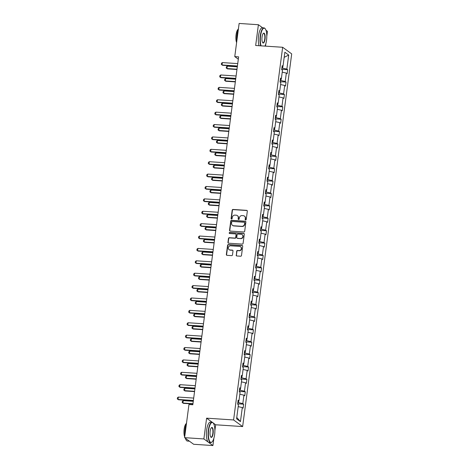 <?xml version="1.0" encoding="UTF-8"?>
<svg xmlns="http://www.w3.org/2000/svg" width="469" height="469" viewBox="0 0 469 469"><rect width="100%" height="100%" fill="white"/><g stroke="black" fill="none" stroke-linecap="round" stroke-linejoin="round"><path stroke-width="0.7" d="M245.633 219.973A0.563 0.522 -53.8 0 0 246.231 219.463L247.321 211.179A0.803 0.745 -53.8 0 0 246.671 210.352L233.046 209.45A0.803 0.745 -53.8 0 0 232.19 210.176L231.1 218.46A0.563 0.522 -53.8 0 0 231.557 219.041A0.563 0.522 -53.8 0 0 232.155 218.531L232.296 217.458A2.562 2.38 -53.8 0 1 235.051 215.124L236.183 215.201A2.562 2.38 -53.8 0 1 238.275 217.856L238.135 218.923A0.563 0.522 -53.8 0 0 238.592 219.51A0.563 0.522 -53.8 0 0 239.196 218.994L239.337 217.927A2.562 2.38 -53.8 0 1 242.086 215.588L243.223 215.664A2.562 2.38 -53.8 0 1 245.316 218.32L245.176 219.392A0.563 0.522 -53.8 0 0 245.633 219.973M236.153 255.142A0.803 0.745 -53.8 0 0 236.81 255.968L240.632 256.221A0.803 0.745 -53.8 0 0 241.488 255.494L242.702 246.295A0.803 0.745 -53.8 0 0 242.045 245.463L228.426 244.566A0.803 0.745 -53.8 0 0 227.565 245.293L226.351 254.491A0.803 0.745 -53.8 0 0 227.008 255.324L231.627 255.628A0.803 0.745 -53.8 0 0 232.483 254.896L233.005 250.962A0.803 0.745 -53.8 0 0 232.348 250.129L230.056 249.983A2.14 1.987 -53.8 0 1 228.45 247.216A2.14 1.987 -53.8 0 1 230.607 245.809L239.577 246.401A2.14 1.987 -53.8 0 1 241.183 249.168A2.14 1.987 -53.8 0 1 239.026 250.575L237.531 250.475A0.803 0.745 -53.8 0 0 236.675 251.202L236.399 255.318A0.803 0.745 -53.8 0 0 236.569 255.91M212.223 422.276L206.606 418.166L203.874 438.937L184.598 437.659L193.644 444.278L212.92 445.55L213.887 438.21M206.606 418.166L233.591 419.954L282.655 47.275L291.7 53.888L242.637 426.567L233.591 419.954M262.622 27.806L258.401 24.722L255.669 45.493L282.655 47.275M258.401 24.722L239.131 23.45L234.764 56.602L238.311 59.2M184.598 437.659L188.96 404.507L192.818 404.759L238.621 56.86L234.764 56.602M243.821 231.979A0.803 0.745 -53.8 0 0 244.683 231.252L245.891 222.054A0.803 0.745 -53.8 0 0 245.24 221.221L231.616 220.324A0.803 0.745 -53.8 0 0 230.754 221.051L229.546 230.25A0.803 0.745 -53.8 0 0 230.197 231.082L243.821 231.979M244.296 234.172L243.089 243.37A0.803 0.745 -53.8 0 1 242.227 244.103L228.602 243.2A0.803 0.745 -53.8 0 1 227.952 242.373L228.467 238.434A0.803 0.745 -53.8 0 1 229.329 237.707L234.852 238.07A0.803 0.745 -53.8 0 0 235.714 237.343L236.054 234.729A0.803 0.745 -53.8 0 0 235.403 233.902L229.652 233.521A0.563 0.522 -53.8 0 1 229.23 232.8A0.563 0.522 -53.8 0 1 229.792 232.431L243.64 233.345A0.803 0.745 -53.8 0 1 244.296 234.172M203.874 438.937L212.92 445.55M266.791 36.342L267.453 31.341L265.976 30.262M236.587 418.794L238.44 404.735L237.619 404.137L238.141 400.168L238.961 400.766L240.069 392.348L239.249 391.75L239.77 387.775L240.591 388.379L241.699 379.96L240.878 379.362L241.4 375.388L242.221 375.991L243.329 367.573L242.508 366.975L243.036 363L243.851 363.598L244.959 355.185L244.144 354.582L244.666 350.613L245.48 351.211L246.594 342.792L245.774 342.194L246.295 338.225L247.116 338.823L248.224 330.405L247.403 329.807L247.925 325.838L248.746 326.436L249.854 318.017L249.033 317.419L249.555 313.45L250.376 314.048L251.484 305.63L250.663 305.032L251.191 301.063L252.005 301.661L253.113 293.242L252.299 292.644L252.82 288.67L253.635 289.273L254.743 280.855L253.928 280.257L254.45 276.282L255.271 276.886L256.379 268.467L255.558 267.869L256.08 263.895L256.901 264.493L258.009 256.08L257.188 255.476L257.71 251.507L258.53 252.105L259.638 243.687L258.818 243.089L259.345 239.12L260.16 239.718L261.268 231.299L260.453 230.701L260.975 226.732L261.79 227.33L262.898 218.912L262.083 218.314L262.605 214.345L263.426 214.943L264.534 206.524L263.713 205.926L264.235 201.957L265.055 202.555L266.163 194.137L265.343 193.539L265.864 189.564L266.685 190.168L267.793 181.749L266.972 181.151L267.5 177.176L268.315 177.78L269.423 169.362L268.608 168.764L269.13 164.789L269.945 165.387L271.053 156.974L270.238 156.37L270.76 152.402L271.58 153L272.688 144.581L271.868 143.983L272.389 140.014L273.21 140.612L274.318 132.194L273.497 131.596L274.019 127.627L274.84 128.225L275.948 119.806L275.127 119.208L275.655 115.239L276.47 115.837L277.578 107.419L276.763 106.821L277.285 102.852L278.099 103.45L279.207 95.031L278.393 94.433L278.914 90.458L279.735 91.062L280.843 82.644L280.022 82.046L280.544 78.071L281.365 78.675L282.473 70.256L281.652 69.658L282.174 65.683L282.995 66.281L284.847 52.229L288.711 55.055L286.858 69.107L287.679 69.705L287.151 73.68L286.336 73.076L285.228 81.495L286.043 82.093L285.521 86.067L284.706 85.469L283.598 93.882L284.413 94.486L283.892 98.455L283.071 97.857L281.963 106.275L282.784 106.873L282.262 110.842L281.441 110.244L280.333 118.663L281.154 119.261L280.632 123.23L279.811 122.632L278.703 131.05L279.524 131.648L279.002 135.617L278.181 135.019L277.073 143.438L277.888 144.036L277.367 148.005L276.552 147.407L275.444 155.825L276.259 156.423L275.737 160.398L274.916 159.794L273.808 168.213L274.629 168.811L274.107 172.785L273.286 172.182L272.178 180.6L272.999 181.198L272.477 185.173L271.657 184.575L270.549 192.988L271.369 193.591L270.848 197.56L270.027 196.962L268.919 205.381L269.734 205.979L269.212 209.948L268.397 209.35L267.289 217.768L268.104 218.366L267.582 222.335L266.761 221.737L265.653 230.156L266.474 230.754L265.952 234.723L265.132 234.125L264.024 242.543L264.844 243.141L264.323 247.11L263.502 246.512L262.394 254.931L263.215 255.529L262.693 259.504L261.872 258.9L260.764 267.318L261.579 267.916L261.057 271.891L260.242 271.287L259.134 279.706L259.949 280.304L259.427 284.278L258.607 283.681L257.499 292.093L258.319 292.697L257.798 296.666L256.977 296.068L255.869 304.487L256.69 305.084L256.168 309.053L255.347 308.455L254.239 316.874L255.06 317.472L254.538 321.441L253.717 320.843L252.609 329.261L253.43 329.859L252.902 333.828L252.088 333.23L250.979 341.649L251.794 342.247L251.273 346.216L250.452 345.618L249.344 354.036L250.165 354.634L249.643 358.609L248.822 358.005L247.714 366.424L248.535 367.022L248.013 370.997L247.192 370.393L246.084 378.811L246.905 379.409L246.383 383.384L245.563 382.786L244.455 391.199L245.275 391.803L244.748 395.772L243.933 395.174L242.825 403.592L243.64 404.19L243.118 408.159L242.297 407.561L240.45 421.613L236.587 418.794M238.797 400.802L238.557 402.625L237.824 402.578M238.557 402.625L242.825 403.592M239.817 394.241L243.933 395.174M238.029 400.989L238.961 400.766M240.427 388.414L240.187 390.237L239.454 390.19M240.187 390.237L244.455 391.199M241.447 381.854L245.563 382.786M239.665 388.602L240.591 388.379M242.057 376.027L241.816 377.85L241.084 377.797M241.816 377.85L246.084 378.811M243.083 369.466L247.192 370.393M241.295 376.214L242.221 375.991M243.692 363.639L243.452 365.462L242.713 365.41M243.452 365.462L247.714 366.424M244.712 357.079L248.822 358.005M242.924 363.827L243.851 363.598M245.322 351.252L245.082 353.069L244.349 353.022M245.082 353.069L249.344 354.036M246.342 344.692L250.452 345.618M244.554 351.439L245.48 351.211M246.952 338.864L246.712 340.682L245.979 340.635M246.712 340.682L250.979 341.649M247.972 332.298L252.088 333.23M246.184 339.052L247.116 338.823M248.582 326.477L248.341 328.294L247.609 328.247M248.341 328.294L252.609 329.261M249.602 319.911L253.717 320.843M247.82 326.659L248.746 326.436M250.212 314.089L249.971 315.907L249.238 315.86M249.971 315.907L254.239 316.874M251.237 307.523L255.347 308.455M249.449 314.271L250.376 314.048M251.847 301.696L251.607 303.519L250.868 303.472M251.607 303.519L255.869 304.487M252.867 295.136L256.977 296.068M251.079 301.884L252.005 301.661M253.477 289.309L253.237 291.132L252.504 291.085M253.237 291.132L257.499 292.093M254.497 282.748L258.607 283.681M252.709 289.496L253.635 289.273M255.107 276.921L254.866 278.744L254.134 278.692M254.866 278.744L259.134 279.706M256.127 270.361L260.242 271.287M254.339 277.109L255.271 276.886M256.736 264.534L256.496 266.357L255.763 266.304M256.496 266.357L260.764 267.318M257.757 257.973L261.872 258.9M255.974 264.721L256.901 264.493M258.366 252.146L258.126 253.964L257.393 253.917M258.126 253.964L262.394 254.931M259.392 245.586L263.502 246.512M257.604 252.334L258.53 252.105M260.002 239.759L259.762 241.576L259.023 241.529M259.762 241.576L264.024 242.543M261.022 233.193L265.132 234.125M259.234 239.946L260.16 239.718M261.632 227.371L261.391 229.189L260.658 229.142M261.391 229.189L265.653 230.156M262.652 220.805L266.761 221.737M260.864 227.553L261.79 227.33M263.261 214.984L263.021 216.801L262.288 216.754M263.021 216.801L267.289 217.768M264.282 208.418L268.397 209.35M262.493 215.165L263.426 214.943M264.891 202.59L264.651 204.414L263.918 204.367M264.651 204.414L268.919 205.381M265.911 196.03L270.027 196.962M264.129 202.778L265.055 202.555M266.521 190.203L266.281 192.026L265.548 191.979M266.281 192.026L270.549 192.988M267.547 183.643L271.657 184.575M265.759 190.391L266.685 190.168M268.157 177.815L267.916 179.639L267.178 179.586M267.916 179.639L272.178 180.6M269.177 171.255L273.286 172.182M267.389 178.003L268.315 177.78M269.786 165.428L269.546 167.251L268.813 167.198M269.546 167.251L273.808 168.213M270.806 158.868L274.916 159.794M269.018 165.616L269.945 165.387M271.416 153.041L271.176 154.858L270.443 154.811M271.176 154.858L275.444 155.825M272.436 146.48L276.552 147.407M270.648 153.228L271.58 153M273.046 140.653L272.806 142.47L272.073 142.424M272.806 142.47L277.073 143.438M274.066 134.087L278.181 135.019M272.284 140.841L273.21 140.612M274.676 128.266L274.435 130.083L273.703 130.036M274.435 130.083L278.703 131.05M275.702 121.7L279.811 122.632M273.914 128.447L274.84 128.225M276.311 115.878L276.071 117.696L275.332 117.649M276.071 117.696L280.333 118.663M277.331 109.312L281.441 110.244M275.543 116.06L276.47 115.837M277.941 103.485L277.701 105.308L276.968 105.261M277.701 105.308L281.963 106.275M278.961 96.925L283.071 97.857M277.173 103.672L278.099 103.45M279.571 91.097L279.331 92.921L278.598 92.874M279.331 92.921L283.598 93.882M280.591 84.537L284.706 85.469M278.803 91.285L279.735 91.062M281.201 78.71L280.96 80.533L280.228 80.48M280.96 80.533L285.228 81.495M282.221 72.15L286.336 73.076M280.439 78.898L281.365 78.675M282.83 66.322L282.59 68.146L281.857 68.093M282.59 68.146L286.858 69.107M288.711 55.055L284.173 57.335M214.872 430.7L215.652 424.785L242.637 426.567M265.501 46.144L265.806 43.852M282.068 66.51L282.995 66.281M238.188 406.629L242.297 407.561M240.45 421.613L236.763 417.469M281.699 69.312L287.679 69.705M280.069 81.7L286.043 82.093M278.434 94.087L284.413 94.486M276.804 106.475L282.784 106.873M275.174 118.862L281.154 119.261M273.544 131.256L279.524 131.648M271.914 143.643L277.888 144.036M270.279 156.03L276.259 156.423M268.649 168.418L274.629 168.811M267.019 180.805L272.999 181.198M265.39 193.193L271.369 193.591M263.76 205.58L269.734 205.979M262.124 217.968L268.104 218.366M260.494 230.361L266.474 230.754M258.865 242.749L264.844 243.141M257.235 255.136L263.215 255.529M255.605 267.523L261.579 267.916M253.969 279.911L259.949 280.304M252.34 292.298L258.319 292.697M250.71 304.686L256.69 305.084M249.08 317.073L255.06 317.472M247.45 329.467L253.43 329.859M245.82 341.854L251.794 342.247M244.185 354.242L250.165 354.634M242.555 366.629L248.535 367.022M240.925 379.016L246.905 379.409M239.296 391.404L245.275 391.803M237.666 403.791L243.64 404.19M215.652 424.785L213.155 422.956M245.51 219.949A0.563 0.522 -53.8 0 1 245.416 219.568L245.563 218.501A2.562 2.38 -53.8 0 0 244.648 216.273L244.408 216.092M237.367 215.629L237.613 215.804A2.562 2.38 -53.8 0 1 238.522 218.032L238.381 219.105A0.563 0.522 -53.8 0 0 238.469 219.486M247.151 210.587A0.803 0.745 -53.8 0 0 246.917 210.528L233.292 209.625A0.803 0.745 -53.8 0 0 232.431 210.358L231.34 218.642A0.563 0.522 -53.8 0 0 231.434 219.017M245.721 221.462A0.803 0.745 -53.8 0 0 245.48 221.403L231.862 220.5A0.803 0.745 -53.8 0 0 231 221.233L229.792 230.431A0.803 0.745 -53.8 0 0 229.962 231.024M244.718 222.839A0.563 0.522 -53.8 0 0 244.261 222.259L232.307 221.468A0.563 0.522 -53.8 0 0 231.704 221.978L231.557 223.109A2.562 2.38 -53.8 0 0 233.65 225.765L241.822 226.304A2.562 2.38 -53.8 0 0 244.572 223.971L244.718 222.839L244.965 223.021A0.563 0.522 -53.8 0 0 244.765 222.535L244.519 222.353M232.466 225.337L232.706 225.519A2.562 2.38 -53.8 0 0 233.89 225.941L233.65 225.765M244.965 223.021L244.818 224.153A2.562 2.38 -53.8 0 1 242.068 226.486L233.89 225.941M235.772 234.031L236.013 234.213A0.803 0.745 -53.8 0 1 236.3 234.91L235.954 237.519A0.803 0.745 -53.8 0 1 235.098 238.252L229.57 237.883A0.803 0.745 -53.8 0 0 228.714 238.615L228.192 242.549A0.803 0.745 -53.8 0 0 228.368 243.141M244.126 233.58A0.803 0.745 -53.8 0 0 243.886 233.521L230.039 232.606A0.563 0.522 -53.8 0 0 229.529 233.498M240.585 238.451A2.14 1.987 -53.8 0 0 242.121 234.635A2.14 1.987 -53.8 0 0 241.136 234.277L237.976 234.072A0.803 0.745 -53.8 0 0 237.115 234.799L236.769 237.414A0.803 0.745 -53.8 0 0 237.425 238.24L240.832 238.627A2.14 1.987 -53.8 0 0 242.367 234.817L242.121 234.635M237.056 238.105L237.302 238.287A0.803 0.745 -53.8 0 0 237.672 238.422L237.425 238.24M240.832 238.627L237.672 238.422M240.568 246.758L240.808 246.94A2.14 1.987 -53.8 0 1 239.272 250.751L237.777 250.651A0.803 0.745 -53.8 0 0 236.915 251.384L236.399 255.318M229.071 249.625L229.312 249.801A2.14 1.987 -53.8 0 0 230.302 250.159L230.056 249.983M232.829 250.37A0.803 0.745 -53.8 0 0 232.595 250.311L230.302 250.159M242.532 245.703A0.803 0.745 -53.8 0 0 242.291 245.645L228.667 244.742A0.803 0.745 -53.8 0 0 227.811 245.475L226.597 254.673A0.803 0.745 -53.8 0 0 226.773 255.265M237.308 66.827L227.277 66.164L226.961 68.544L236.992 69.213M227.401 68.867L226.222 68.017L227.401 68.867L236.956 69.5M226.222 68.017L226.38 66.827L227.277 66.164M237.42 65.988L222.072 64.974L222.511 65.291L221.333 64.441L221.491 63.251L222.388 62.588L237.73 63.602M237.378 66.276L222.511 65.291M222.388 62.588L222.072 64.974L221.333 64.441M264.956 46.103A9.949 3.183 93.8 0 0 266.533 40.27A9.949 3.183 93.8 0 0 265.237 28.814A9.949 3.183 93.8 0 0 260.565 35.908A9.949 3.183 93.8 0 0 261.098 45.851M260.741 45.827A10.195 3.26 -86.2 0 1 260.26 35.837A10.195 3.26 -86.2 0 1 263.988 27.9A10.195 3.26 -86.2 0 1 265.049 28.568A10.195 3.26 -86.2 0 1 265.143 28.697M265.038 39.179A4.977 1.595 -86.2 0 1 262.704 42.726A4.977 1.595 -86.2 0 1 262.06 36.998A4.977 1.595 -86.2 0 1 263.32 33.375A4.977 1.595 -86.2 0 1 264.838 34.401A4.977 1.595 -86.2 0 1 265.038 39.179M262.611 42.591A4.731 1.513 93.8 0 0 263.003 42.79A4.731 1.513 93.8 0 0 264.733 39.109A4.731 1.513 93.8 0 0 263.631 33.352A4.731 1.513 93.8 0 0 263.209 33.498M236.827 40.95A10.195 3.26 -86.2 0 1 236.974 34.296A10.195 3.26 -86.2 0 1 238.451 28.615M236.611 42.562A7.34 2.351 -86.2 0 1 236.059 34.806A7.34 2.351 -86.2 0 1 238.176 29.26M259.046 45.716A10.195 3.26 -86.2 0 1 258.566 35.726A10.195 3.26 -86.2 0 1 262.294 27.788L263.988 27.9M214.614 434.622A9.949 3.183 93.8 0 0 213.319 423.167A9.949 3.183 93.8 0 0 208.646 430.261A9.949 3.183 93.8 0 0 209.057 439.816A9.949 3.183 93.8 0 0 212.088 441.862A9.949 3.183 93.8 0 0 214.614 434.622M211.976 441.962A10.195 3.26 -86.2 0 1 211.865 442.074A10.195 3.26 -86.2 0 1 210.728 442.601A10.195 3.26 -86.2 0 1 208.342 430.196A10.195 3.26 -86.2 0 1 212.07 422.258A10.195 3.26 -86.2 0 1 213.131 422.927A10.195 3.26 -86.2 0 1 213.225 423.056M213.119 433.532A4.977 1.595 -86.2 0 1 210.786 437.079A4.977 1.595 -86.2 0 1 210.141 431.351A4.977 1.595 -86.2 0 1 211.402 427.734A4.977 1.595 -86.2 0 1 212.92 428.76A4.977 1.595 -86.2 0 1 213.119 433.532M210.692 436.944A4.731 1.513 93.8 0 0 211.085 437.149A4.731 1.513 93.8 0 0 212.815 433.467A4.731 1.513 93.8 0 0 211.712 427.71A4.731 1.513 93.8 0 0 211.29 427.857M184.909 435.302A10.195 3.26 -86.2 0 1 185.056 428.654A10.195 3.26 -86.2 0 1 186.533 422.968M184.692 436.915A7.34 2.351 -86.2 0 1 184.141 429.164A7.34 2.351 -86.2 0 1 186.257 423.618M210.728 442.601L209.027 442.49A10.195 3.26 -86.2 0 1 206.647 430.079A10.195 3.26 -86.2 0 1 210.376 422.141L212.07 422.258M189.423 441.188A10.195 3.26 -86.2 0 1 189.37 441.188A10.195 3.26 -86.2 0 1 188.104 440.227M189.37 441.188L187.442 441.059A10.195 3.26 -86.2 0 1 185.425 438.269M235.678 79.214L225.648 78.552L225.331 80.938L235.362 81.6M225.771 81.254L224.592 80.41L225.771 81.254L235.327 81.887M224.592 80.41L224.751 79.214L225.648 78.552M234.043 91.602L224.018 90.939L223.701 93.325L233.732 93.988M224.141 93.648L222.963 92.798L224.141 93.648L233.691 94.275M222.963 92.798L223.115 91.602L224.018 90.939M235.784 78.376L220.442 77.362L220.881 77.684L219.703 76.834L219.861 75.638L220.758 74.976L236.1 75.99M235.749 78.663L220.881 77.684M220.758 74.976L220.442 77.362L219.703 76.834M234.154 90.763L218.812 89.749L219.252 90.071L218.073 89.221L218.226 88.031L219.123 87.363L234.471 88.377M234.119 91.05L219.252 90.071M219.123 87.363L218.812 89.749L218.073 89.221M232.413 103.995L222.382 103.327L222.072 105.713L232.102 106.375M222.511 106.035L221.333 105.185L222.511 106.035L232.061 106.662M221.333 105.185L221.485 103.995L222.382 103.327M232.524 103.151L217.182 102.136L217.622 102.459L216.438 101.609L216.596 100.419L217.493 99.756L232.841 100.771M232.489 103.438L217.622 102.459M217.493 99.756L217.182 102.136L216.438 101.609M230.783 116.382L220.752 115.72L220.442 118.1L230.467 118.763M220.881 118.423L219.697 117.572L220.881 118.423L230.431 119.056M219.697 117.572L219.855 116.382L220.752 115.72M230.895 115.538L215.552 114.524L215.992 114.846L214.808 113.996L214.966 112.806L215.863 112.144L231.205 113.158M230.854 115.831L215.992 114.846M215.863 112.144L215.552 114.524L214.808 113.996M229.153 128.77L219.123 128.107L218.806 130.488L228.837 131.15M219.252 130.81L218.067 129.96L219.252 130.81L228.802 131.443M218.067 129.96L218.226 128.77L219.123 128.107M229.265 127.926L213.917 126.911L214.356 127.234L213.178 126.384L213.336 125.194L214.233 124.531L229.576 125.545M229.224 128.219L214.356 127.234M214.233 124.531L213.917 126.911L213.178 126.384M227.524 141.157L217.493 140.495L217.176 142.875L227.207 143.537M217.616 143.197L216.438 142.347L217.616 143.197L227.172 143.831M216.438 142.347L216.596 141.157L217.493 140.495M227.629 140.313L212.287 139.299L212.727 139.621L211.548 138.771L211.707 137.581L212.604 136.919L227.946 137.933M227.594 140.606L212.727 139.621M212.604 136.919L212.287 139.299L211.548 138.771M225.888 153.545L215.863 152.882L215.547 155.262L225.577 155.925M215.986 155.585L214.808 154.735L215.986 155.585L225.536 156.218M214.808 154.735L214.96 153.545L215.863 152.882M225.999 152.701L210.657 151.686L211.097 152.009L209.919 151.159L210.071 149.969L210.968 149.306L226.316 150.32M225.964 152.994L211.097 152.009M210.968 149.306L210.657 151.686L209.919 151.159M224.258 165.932L214.227 165.27L213.917 167.65L223.948 168.318M214.356 167.972L213.178 167.122L214.356 167.972L223.906 168.606M213.178 167.122L213.331 165.932L214.227 165.27M224.37 165.094L209.027 164.08L209.467 164.396L208.283 163.546L208.441 162.356L209.338 161.694L224.686 162.708M224.334 165.381L209.467 164.396M209.338 161.694L209.027 164.08L208.283 163.546M222.628 178.32L212.598 177.657L212.287 180.043L222.312 180.706M212.727 180.36L211.542 179.516L212.727 180.36L222.277 180.993M211.542 179.516L211.701 178.32L212.598 177.657M220.999 190.707L210.968 190.045L210.651 192.431L220.682 193.093M211.097 192.753L209.913 191.903L211.097 192.753L220.647 193.38M209.913 191.903L210.071 190.707L210.968 190.045M219.369 203.1L209.338 202.432L209.022 204.818L219.052 205.481M209.461 205.141L208.283 204.291L209.461 205.141L219.017 205.768M208.283 204.291L208.441 203.1L209.338 202.432M217.733 215.488L207.708 214.825L207.392 217.206L217.423 217.868M207.831 217.528L206.653 216.678L207.831 217.528L217.382 218.161M206.653 216.678L206.806 215.488L207.708 214.825M216.103 227.875L206.073 227.213L205.762 229.593L215.793 230.256M206.202 229.916L205.023 229.065L206.202 229.916L215.752 230.549M205.023 229.065L205.176 227.875L206.073 227.213M214.474 240.263L204.443 239.6L204.132 241.981L214.157 242.643M204.572 242.303L203.388 241.453L204.572 242.303L214.122 242.936M203.388 241.453L203.546 240.263L204.443 239.6M212.844 252.65L202.813 251.988L202.497 254.368L212.527 255.03M202.942 254.69L201.758 253.84L202.942 254.69L212.492 255.324M201.758 253.84L201.916 252.65L202.813 251.988M211.214 265.038L201.183 264.375L200.867 266.755L210.898 267.424M201.307 267.078L200.128 266.228L201.307 267.078L210.862 267.711M200.128 266.228L200.286 265.038L201.183 264.375M209.579 277.425L199.554 276.763L199.237 279.149L209.268 279.811M199.677 279.465L198.498 278.621L199.677 279.465L209.227 280.099M198.498 278.621L198.651 277.425L199.554 276.763M207.949 289.813L197.918 289.15L197.607 291.536L207.638 292.199M198.047 291.859L196.869 291.009L198.047 291.859L207.597 292.486M196.869 291.009L197.021 289.813L197.918 289.15M222.74 177.481L207.398 176.467L207.837 176.79L206.653 175.939L206.811 174.744L207.708 174.081L223.051 175.095M222.699 177.769L207.837 176.79M207.708 174.081L207.398 176.467L206.653 175.939M221.11 189.869L205.762 188.855L206.202 189.177L205.023 188.327L205.182 187.137L206.079 186.469L221.421 187.483M221.069 190.156L206.202 189.177M206.079 186.469L205.762 188.855L205.023 188.327M219.474 202.256L204.132 201.242L204.572 201.564L203.394 200.714L203.552 199.524L204.449 198.862L219.791 199.876M219.439 202.544L204.572 201.564M204.449 198.862L204.132 201.242L203.394 200.714M217.845 214.644L202.502 213.63L202.942 213.952L201.764 213.102L201.916 211.912L202.813 211.249L218.161 212.264M217.809 214.937L202.942 213.952M202.813 211.249L202.502 213.63L201.764 213.102M216.215 227.031L200.873 226.017L201.312 226.339L200.128 225.489L200.286 224.299L201.183 223.637L216.531 224.651M216.18 227.324L201.312 226.339M201.183 223.637L200.873 226.017L200.128 225.489M214.585 239.419L199.243 238.404L199.683 238.727L198.498 237.877L198.657 236.687L199.554 236.024L214.896 237.038M214.544 239.712L199.683 238.727M199.554 236.024L199.243 238.404L198.498 237.877M212.955 251.806L197.607 250.792L198.047 251.114L196.869 250.264L197.027 249.074L197.924 248.412L213.266 249.426M212.914 252.099L198.047 251.114M197.924 248.412L197.607 250.792L196.869 250.264M211.32 264.199L195.978 263.185L196.417 263.502L195.239 262.652L195.397 261.462L196.294 260.799L211.636 261.813M211.285 264.487L196.417 263.502M196.294 260.799L195.978 263.185L195.239 262.652M209.69 276.587L194.348 275.573L194.787 275.895L193.609 275.045L193.761 273.849L194.658 273.187L210.006 274.201M209.655 276.874L194.787 275.895M194.658 273.187L194.348 275.573L193.609 275.045M208.06 288.974L192.718 287.96L193.158 288.283L191.973 287.433L192.132 286.242L193.029 285.574L208.377 286.588M208.025 289.262L193.158 288.283M193.029 285.574L192.718 287.96L191.973 287.433M206.319 302.206L196.288 301.538L195.978 303.924L206.002 304.586M196.417 304.246L195.233 303.396L196.417 304.246L205.967 304.873M195.233 303.396L195.391 302.206L196.288 301.538M206.43 301.362L191.088 300.348L191.528 300.67L190.344 299.82L190.502 298.63L191.399 297.967L206.741 298.982M206.389 301.649L191.528 300.67M191.399 297.967L191.088 300.348L190.344 299.82M204.689 314.593L194.658 313.931L194.342 316.311L204.373 316.974M194.787 316.634L193.603 315.784L194.787 316.634L204.337 317.267M193.603 315.784L193.761 314.593L194.658 313.931M204.801 313.749L189.453 312.735L189.892 313.058L188.714 312.207L188.872 311.017L189.769 310.355L205.111 311.369M204.76 314.042L189.892 313.058M189.769 310.355L189.453 312.735L188.714 312.207M203.059 326.981L193.029 326.318L192.712 328.699L202.743 329.361M193.152 329.021L191.973 328.171L193.152 329.021L202.708 329.654M191.973 328.171L192.132 326.981L193.029 326.318M203.165 326.137L187.823 325.123L188.262 325.445L187.084 324.595L187.242 323.405L188.139 322.742L203.482 323.757M203.13 326.43L188.262 325.445M188.139 322.742L187.823 325.123L187.084 324.595M201.424 339.368L191.399 338.706L191.082 341.086L201.113 341.749M191.522 341.409L190.344 340.558L191.522 341.409L201.072 342.042M190.344 340.558L190.496 339.368L191.399 338.706M201.535 338.524L186.193 337.51L186.633 337.832L185.454 336.982L185.607 335.792L186.504 335.13L201.852 336.144M201.5 338.817L186.633 337.832M186.504 335.13L186.193 337.51L185.454 336.982M199.794 351.756L189.763 351.093L189.453 353.474L199.483 354.136M189.892 353.796L188.714 352.946L189.892 353.796L199.442 354.429M188.714 352.946L188.866 351.756L189.763 351.093M199.905 350.912L184.563 349.897L185.003 350.22L183.819 349.37L183.977 348.18L184.874 347.517L200.222 348.531M199.87 351.205L185.003 350.22M184.874 347.517L184.563 349.897L183.819 349.37M198.164 364.143L188.133 363.481L187.823 365.861L197.848 366.529M188.262 366.183L187.078 365.333L188.262 366.183L197.812 366.817M187.078 365.333L187.237 364.143L188.133 363.481M198.276 363.305L182.933 362.291L183.373 362.607L182.189 361.757L182.347 360.567L183.244 359.905L198.586 360.919M198.235 363.592L183.373 362.607M183.244 359.905L182.933 362.291L182.189 361.757M196.534 376.531L186.504 375.868L186.187 378.254L196.218 378.917M186.633 378.571L185.448 377.727L186.633 378.571L196.183 379.204M185.448 377.727L185.607 376.531L186.504 375.868M196.646 375.692L181.298 374.678L181.738 375.001L180.559 374.151L180.717 372.955L181.614 372.292L196.957 373.306M196.605 375.98L181.738 375.001M181.614 372.292L181.298 374.678L180.559 374.151M194.905 388.918L184.874 388.256L184.557 390.642L194.588 391.304M184.997 390.964L183.819 390.114L184.997 390.964L194.553 391.592M183.819 390.114L183.977 388.918L184.874 388.256M195.01 388.08L179.668 387.066L180.108 387.388L178.929 386.538L179.088 385.348L179.985 384.68L195.327 385.694M194.975 388.367L180.108 387.388M179.985 384.68L179.668 387.066L178.929 386.538M193.269 401.312L183.244 400.643L182.928 403.029L192.958 403.692M183.367 403.352L182.189 402.502L183.367 403.352L192.917 403.979M182.189 402.502L182.347 401.312L183.244 400.643M193.38 400.467L178.038 399.453L178.478 399.776L177.3 398.926L177.452 397.735L178.349 397.073L193.697 398.087M193.345 400.755L178.478 399.776M178.349 397.073L178.038 399.453L177.3 398.926"/></g></svg>
